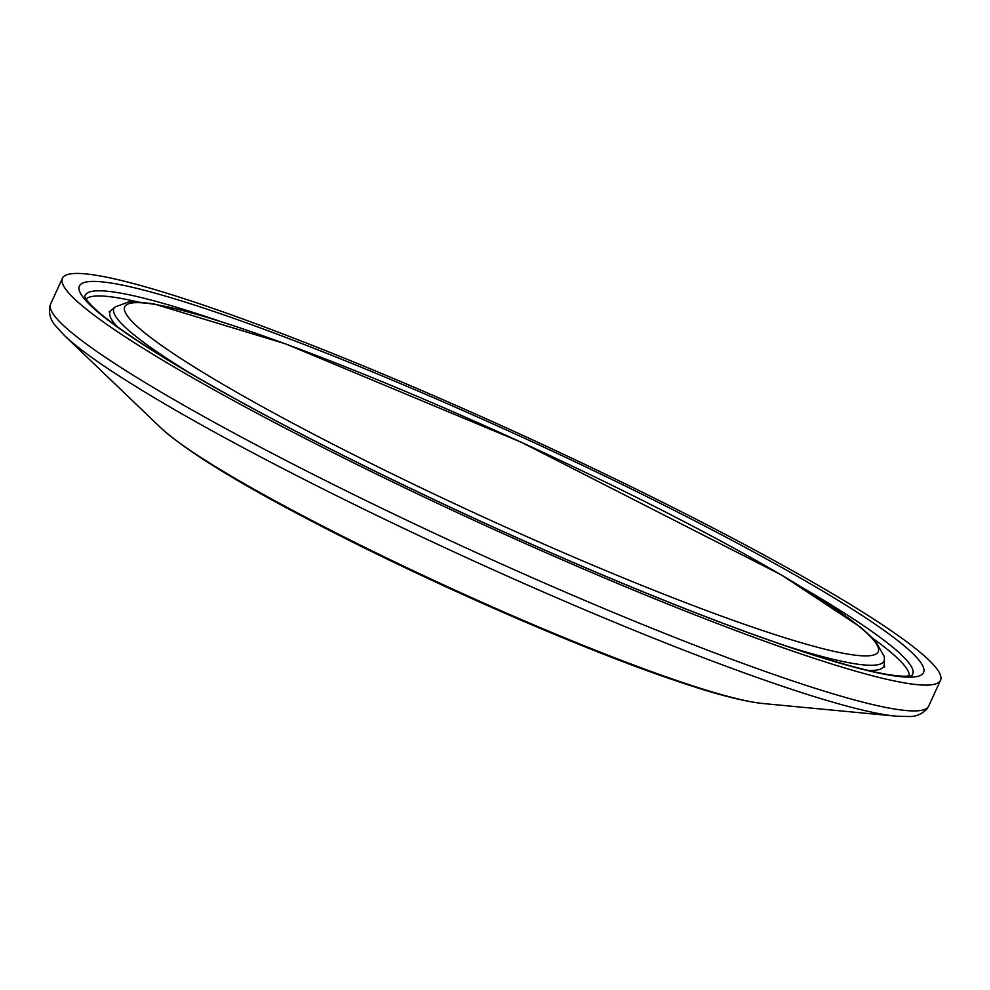 <?xml version="1.0" encoding="UTF-8"?>
<svg xmlns="http://www.w3.org/2000/svg" width="990" height="990" viewBox="0 0 990 990"><rect width="100%" height="100%" fill="white"/><g stroke="black" fill="none" stroke-linecap="round" stroke-linejoin="round"><path stroke-width="1.49" d="M798.645 653.14A482.873 48.782 -155.4 0 1 315.365 443.668A482.873 48.782 -155.4 0 1 62.419 278.264A482.873 48.782 -155.4 0 1 521.767 434.919A482.873 48.782 -155.4 0 1 940.5 680.279A482.873 48.782 -155.4 0 1 798.645 653.14M786.827 678.954A482.873 48.782 -155.4 0 1 303.546 469.483A482.873 48.782 -155.4 0 1 50.601 304.079L49.5 307.568C49.03 314.746 51.01 320.785 55.465 325.685L64.3 335.363A476.301 48.126 24.6 0 0 778.92 685.068A476.301 48.126 24.6 0 0 896.049 716.166L909.154 716.525C915.762 716.698 921.64 714.26 926.764 709.211L928.682 706.093A482.873 48.782 -155.4 0 1 786.827 678.954M896.049 716.166L763.067 703.531A344.916 34.848 -155.4 0 1 678.237 681.021A344.916 34.848 -155.4 0 1 160.751 427.779L64.3 335.363M756.447 628.452A414.29 41.852 -155.4 0 1 133.365 322.814A414.29 41.852 -155.4 0 1 614.567 486.548A414.29 41.852 -155.4 0 1 756.447 628.452M188.781 372.413A423.473 42.78 -155.4 0 1 115.038 306.974L128.861 301.876L135.011 301.727L153.537 303.806L285.454 343.815L521.124 442.183L781.444 574.955L860.916 627.413L875.222 640.58L884.219 656.457L884.392 659.204A423.473 42.78 -155.4 0 1 786.666 646.148M117.365 326.762A425.49 42.991 -155.4 0 1 111.239 310.427L109.036 311.838M884.392 659.204L884.256 664.34A425.49 42.991 -155.4 0 1 867.896 670.379M86.043 299.091A453.012 45.763 -155.4 0 1 137.251 301.826M873.774 639.033A453.012 45.763 -155.4 0 1 909.29 676.009M84.793 296.901A455.041 45.973 -155.4 0 1 218.679 320.847M806.182 589.83A455.041 45.973 -155.4 0 1 911.778 675.514M787.161 646.433A464.211 46.901 -155.4 0 1 89.026 303.955A464.211 46.901 -155.4 0 1 628.192 487.427A464.211 46.901 -155.4 0 1 787.161 646.433M62.419 278.264L50.601 304.079M940.5 680.279L928.682 706.093M160.751 427.779C186.912 451.564 239.592 483.924 318.792 524.873C431.157 583.308 580.548 648.611 674.66 680.353C713.295 693.619 742.76 701.353 763.067 703.531M115.038 306.974L111.239 310.427M884.627 666.938L884.256 664.34M911.976 675.44L906.345 676.195C887.436 676.615 847.403 666.542 786.246 646.012C700.004 616.758 578.667 566.862 461.34 512.362C342.54 457.021 245.557 406.717 170.404 361.449C125.656 334.038 98.121 314.028 87.813 301.443L84.719 296.691"/></g></svg>
